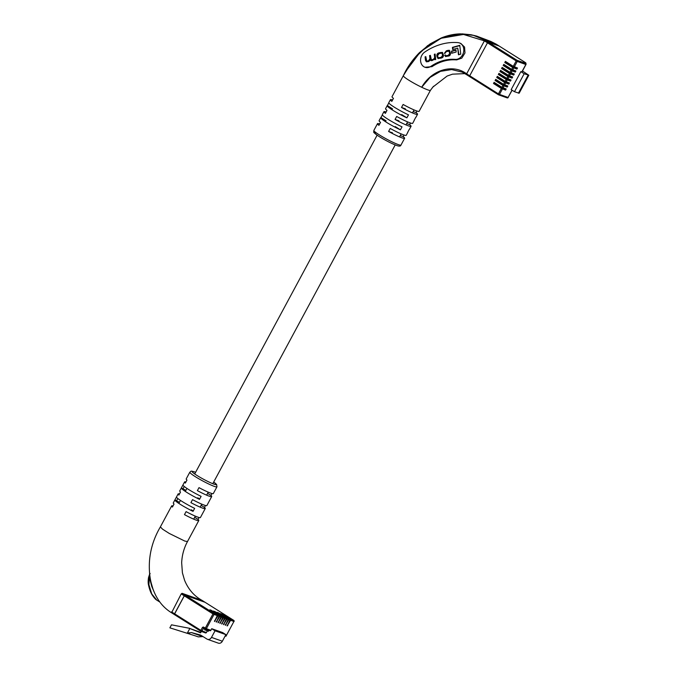 <?xml version="1.0" encoding="UTF-8"?>
<svg xmlns="http://www.w3.org/2000/svg" width="677" height="677" viewBox="0 0 677 677"><rect width="100%" height="100%" fill="white"/><g stroke="black" fill="none" stroke-linecap="round" stroke-linejoin="round"><path stroke-width="1.02" d="M229.748 618.947A0.855 0.711 -70.5 0 1 229.952 620.073L227.125 625.988L230.629 620.318A0.855 0.711 -70.5 0 0 230.434 619.184L233.709 620.344L204.996 602.251L185.109 595.218L213.822 613.311L217.097 614.471L209.921 609.757L218.908 615.114L211.046 610.155L219.585 615.351L213.534 611.035L221.387 615.985L214.66 611.433L224.332 617.026L217.148 612.313L226.135 617.669L218.282 612.71L226.812 617.906L220.761 613.59L228.623 618.55L222.572 614.234L230.434 619.184M227.946 618.304A0.855 0.711 -70.5 0 1 228.149 619.438L225.314 625.345L228.826 619.675A0.855 0.711 -70.5 0 0 228.623 618.55M226.135 617.669A0.855 0.711 -70.5 0 1 226.338 618.795L223.512 624.71L227.015 619.04A0.855 0.711 -70.5 0 0 226.812 617.906M224.332 617.026A0.855 0.711 -70.5 0 1 224.527 618.16L221.701 624.067L225.204 618.397A0.855 0.711 -70.5 0 0 225.009 617.263M222.521 616.392A0.855 0.711 -70.5 0 1 222.725 617.517L219.898 623.432L223.402 617.762A0.855 0.711 -70.5 0 0 223.198 616.629M220.71 615.748A0.855 0.711 -70.5 0 1 220.914 616.882L218.087 622.789L221.591 617.119A0.855 0.711 -70.5 0 0 221.387 615.985M218.908 615.114A0.855 0.711 -70.5 0 1 219.111 616.239L216.276 622.146L219.788 616.476A0.855 0.711 -70.5 0 0 219.585 615.351M217.097 614.471A0.855 0.711 -70.5 0 1 217.3 615.605L214.474 621.511L217.977 615.842A0.855 0.711 -70.5 0 0 217.774 614.708M201.34 631.446L200.595 632.834L189.822 628.484L187.368 633.037L191.43 632.563L200.612 635.06L206.959 639.054A3.85 3.19 -70.5 0 0 207.492 639.316A3.85 3.19 -70.5 0 0 211.495 637.395L215.049 630.803L211.723 628.705L210.877 630.279A0.855 0.711 109.5 0 1 209.87 630.651L205.596 629.136M211.723 628.705L222.564 632.546L225.89 634.637L222.344 641.237A3.85 3.19 -70.5 0 1 218.332 643.15L207.492 639.316M204.996 602.251A0.855 0.474 -57.8 0 1 205.046 602.276L185.168 595.252A0.855 0.474 122.2 0 0 184.313 595.845L174.632 613.836A0.855 0.474 122.2 0 0 174.683 614.741L200.815 631.218M203.785 627.19A0.855 0.474 122.2 0 0 203.785 628.078L201.924 630.905L200.866 630.363A0.855 0.474 122.2 0 0 200.857 631.252L174.564 614.682A0.855 0.474 -57.8 0 1 174.573 613.794L200.866 630.363L202.279 627.74A1.286 1.066 109.5 0 1 203.785 627.19L205.3 628.146L212.967 613.904L184.254 595.802L174.573 613.794M184.254 595.802A0.855 0.474 -57.8 0 1 185.109 595.218M189.822 628.484L200.832 632.386M189.822 628.358L171.484 624.829L169.868 627.833L195.687 635.974L169.868 627.833M208.838 630.304L208.271 631.353L207.365 630.778L206.443 632.504A0.855 0.711 109.5 0 1 205.427 632.877L201.162 631.362M195.687 635.974L198.217 636.871L203.083 636.617M191.43 632.563L202.279 636.397M187.368 633.037L189.898 633.934M215.049 630.803L225.89 634.637M205.021 628.848L204.522 629.771L207.365 630.778M153.857 591.309L151.783 586.51L149.329 577.117L148.915 584.708L151.75 593.941L156.81 600.144L159.857 602.056M205.512 505.516L204.479 507.428A15.402 1.591 28.3 0 1 205.249 508.545A15.402 1.591 28.3 0 1 202.567 508.097A15.402 1.591 28.3 0 1 190.922 502.639L192.539 499.634A15.402 1.591 -151.7 0 0 204.183 505.101A15.402 1.591 -151.7 0 0 206.866 505.55L208.482 502.546A15.402 1.591 28.3 0 0 208.482 502.546L211.706 496.554A15.402 1.591 28.3 0 0 210.936 495.437L211.969 493.525M205.249 508.545L202.017 514.545A15.402 1.591 28.3 0 0 202.017 514.537A15.402 1.591 28.3 0 0 202.025 514.537M195.611 472.301L194.291 471.793C189.89 470.727 191.726 470.972 189.822 472.199A15.402 1.591 -151.7 0 0 198.75 478.732A15.402 1.591 -151.7 0 0 214.27 486.365A15.402 1.591 -151.7 0 0 216.953 486.805L213.323 493.55A15.402 1.591 -151.7 0 1 210.64 493.11A15.402 1.591 -151.7 0 1 198.996 487.643L197.379 490.639A15.402 1.591 28.3 0 0 209.024 496.106A15.402 1.591 28.3 0 0 211.706 496.554M202.017 514.537L200.409 517.541A15.402 1.591 -151.7 0 1 197.726 517.093A15.402 1.591 -151.7 0 1 186.082 511.626L184.466 514.63A15.402 1.591 28.3 0 0 196.11 520.088A15.402 1.591 28.3 0 0 198.793 520.537A15.402 1.591 28.3 0 0 198.022 519.42L199.046 517.507M198.793 520.537L187.495 541.524L184.813 541.075L169.284 533.451L162.573 529.177L160.373 526.909C153.764 538.173 150.116 549.995 149.414 562.367C149.058 569.932 149.659 576.804 151.199 582.973L152.833 588.584C156.599 599.323 162.844 607.387 171.552 612.778L181.233 593.898L182.088 593.314L202.068 600.406M185.938 481.973A15.402 1.591 28.3 0 0 184.576 481.948A15.402 1.591 28.3 0 0 185.354 483.065L186.962 480.061A15.402 1.591 -151.7 0 1 186.192 478.944L189.822 472.199M179.481 493.965A15.402 1.591 28.3 0 0 178.119 493.939A15.402 1.591 28.3 0 0 178.897 495.056L180.505 492.052A15.402 1.591 -151.7 0 1 179.735 490.943L181.351 487.939A15.402 1.591 28.3 0 0 199.487 499.372L201.103 496.368A15.402 1.591 -151.7 0 1 182.968 484.944L181.351 487.939L185.904 490.317M173.024 505.956A15.402 1.591 28.3 0 0 171.662 505.931A15.402 1.591 28.3 0 0 172.432 507.048L174.048 504.052A15.402 1.591 -151.7 0 1 173.278 502.935L174.894 499.931A15.402 1.591 28.3 0 0 193.03 511.363L194.646 508.368A15.402 1.591 -151.7 0 1 176.511 496.935L174.894 499.931L179.447 502.309M202.025 600.364L205.106 602.31A0.855 0.474 122.2 0 0 205.055 602.285L201.974 600.338M199.681 499L197.777 497.798M184.254 486.501L183.137 488.574M193.224 510.991L191.32 509.789M177.797 498.492L176.68 500.565M198.022 519.42L194.688 517.321M204.479 507.428L201.145 505.33M210.936 495.437L207.602 493.338M149.905 573.842L149.329 577.117A0.855 0.626 -165.7 0 0 148.534 577.549L148.534 577.549C148.035 580.756 148.043 583.32 148.568 585.241C149.515 589.464 150.726 592.697 152.198 594.956C154.068 597.783 155.608 599.509 156.81 600.144M148.534 577.549L149.634 574.121A0.855 0.685 23.4 0 1 149.676 574.045M508.892 63.579L508.419 63.782L516.881 69.113L517.524 68.013L513.259 66.329L516.187 60.896L487.474 42.803L469.72 75.782A0.855 0.474 122.2 0 0 469.72 76.662A0.855 0.474 -57.8 0 1 469.72 75.782L498.433 93.875L501.361 88.442L493.499 83.491L494.108 82.366L501.962 87.316L502.969 85.446L495.115 80.495L495.716 79.37L503.578 84.32L504.585 82.45L496.732 77.491L497.333 76.366L505.194 81.325L506.201 79.446L498.34 74.495L498.949 73.37L506.802 78.32L507.818 76.45L499.956 71.5L500.565 70.374L508.419 75.325L509.426 73.454L501.572 68.504L502.173 67.378L510.035 72.329L511.042 70.45L503.189 65.5L503.79 64.374L511.651 69.333L512.658 67.455L504.797 62.504L505.406 61.379L513.259 66.329M516.881 69.113L512.658 67.455M507.276 66.574L506.802 66.778L515.265 72.117L515.908 71.009L511.651 69.333M515.265 72.117L511.042 70.45M505.66 69.57L505.186 69.782L513.648 75.113L514.292 74.005L510.035 72.329M513.648 75.113L509.426 73.454M504.043 72.566L503.57 72.777L512.032 78.109L512.684 77.009L508.419 75.325M512.032 78.109L507.818 76.45M502.436 75.57L501.962 75.773L510.424 81.105L511.067 80.004L506.802 78.32M510.424 81.105L506.201 79.446M500.819 78.566L500.345 78.769L508.808 84.109L509.451 83L505.194 81.325M508.808 84.109L504.585 82.45M499.203 81.562L498.729 81.773L507.191 87.105L507.835 85.996L503.578 84.32M507.191 87.105L502.969 85.446M497.587 84.557L497.113 84.769L505.575 90.1L506.184 88.975L501.962 87.316M505.575 90.1L501.361 88.442M522.483 71L528.822 75.249L519.132 93.24L514.486 91.717L511.16 89.626L520.85 71.635L521.798 71.974L525.834 64.476L517.245 61.438L514.317 66.871M496.19 44.166L485.248 40.273L484.393 40.857L487.474 42.803A0.855 0.474 -57.8 0 1 488.337 42.211A0.855 0.474 122.2 0 0 487.474 42.803L469.72 75.782L466.639 73.835L484.393 40.857L463.483 34.451L441.074 38.276L420.586 51.596L404.871 72.574L403.331 75.68A15.402 1.591 -151.7 0 1 403.314 75.706A15.402 1.591 -151.7 0 1 403.331 75.68L413.867 58.84L427.636 45.638L443.537 37.083L460.368 33.858L473.418 35.348L485.248 40.273L517.042 60.312L525.631 63.342L523.888 62.064L525.47 62.622L499.177 46.044L488.337 42.211L499.177 46.044A0.855 0.474 -57.8 0 1 499.279 46.112M469.77 76.687A0.855 0.474 -57.8 0 1 469.72 76.662A0.855 0.474 122.2 0 0 469.77 76.687L498.382 94.721M528.822 75.249L524.167 73.734L520.85 71.635M514.486 91.717L524.167 73.734M501.962 75.773L498.34 74.495M500.345 78.769L496.732 77.491M498.729 81.773L495.115 80.495M497.113 84.769L493.499 83.491M503.57 72.777L499.956 71.5M505.186 69.782L501.572 68.504M506.802 66.778L503.189 65.5M508.419 63.782L504.797 62.504M421.796 55.387A8.556 7.092 109.5 0 1 424.716 52.087A63.333 52.467 109.5 0 1 457.897 42.609A8.556 7.092 109.5 0 1 459.395 42.93A8.556 7.092 109.5 0 1 463.5 52.476A8.556 7.092 109.5 0 1 455.189 59.381A46.214 38.284 -70.5 0 0 430.978 66.304A8.556 7.092 109.5 0 1 424.987 67.268A8.556 7.092 109.5 0 1 421.796 55.387M407.833 132.057A15.402 1.591 -151.7 0 1 407.842 132.286A15.402 1.591 -151.7 0 1 407.639 132.404L409.255 129.409A15.402 1.591 28.3 0 0 409.458 129.29L411.074 126.294A15.402 1.591 -151.7 0 1 408.383 125.846A15.402 1.591 -151.7 0 1 395.055 119.457L396.671 116.461A15.402 1.591 28.3 0 0 410 122.85A15.402 1.591 28.3 0 0 412.682 123.299L414.299 120.294A15.402 1.591 -151.7 0 1 414.096 120.413L415.712 117.417A15.402 1.591 28.3 0 0 415.915 117.299L417.531 114.303A15.402 1.591 -151.7 0 1 414.84 113.854A15.402 1.591 -151.7 0 1 401.512 107.465L403.128 104.47A15.402 1.591 28.3 0 0 416.457 110.859A15.402 1.591 28.3 0 0 419.139 111.299L430.437 90.32A15.402 1.591 -151.7 0 1 430.428 90.346A15.402 1.591 -151.7 0 1 427.762 89.872A15.402 1.591 -151.7 0 1 421.686 87.248A15.402 1.591 -151.7 0 1 403.314 75.714L404.871 72.591M430.445 90.312A15.402 1.591 -151.7 0 1 430.437 90.329L432.857 87.088L447.108 76.044L452.515 74.165L464.981 73.624M416.947 111.02L416.084 112.619A15.402 1.591 -151.7 0 1 417.531 114.303M410.49 123.019L409.627 124.61A15.402 1.591 -151.7 0 1 411.074 126.294M404.034 135.011L403.17 136.602A15.402 1.591 -151.7 0 1 404.618 138.286A15.402 1.591 -151.7 0 1 401.926 137.837A15.402 1.591 -151.7 0 1 388.598 131.456L390.214 128.452A15.402 1.591 28.3 0 0 403.543 134.841A15.402 1.591 28.3 0 0 406.225 135.29L407.842 132.286M430.724 89.914L430.428 90.346L430.724 89.914M421.686 87.248C431.943 69.367 453.108 63.689 466.639 73.835L466.69 74.749L462.247 72.143L451.661 69.562L440.515 71.339L430.09 77.398L421.686 87.248M459.395 42.93L460.851 43.438L464.583 47.085L464.964 52.992L461.79 58.146L456.645 59.898C448.047 59.229 439.822 61.48 431.977 66.659L424.987 67.268M499.228 46.07A0.855 0.474 122.2 0 0 499.177 46.044L490.825 41.441L496.139 44.123L525.521 62.648A0.855 0.474 122.2 0 0 525.47 62.622A0.855 0.711 -70.5 0 1 525.784 63.443M466.563 74.656L462.256 72.143M403.314 75.714L392.017 96.693A15.402 1.591 28.3 0 0 393.455 98.377L391.839 101.372A15.402 1.591 -151.7 0 1 390.401 99.697A15.402 1.591 -151.7 0 1 392.592 99.976M390.401 99.697L388.784 102.692A15.402 1.591 28.3 0 0 394.919 107.558A15.402 1.591 28.3 0 0 408.485 114.862L406.869 117.857A15.402 1.591 -151.7 0 1 393.303 110.554A15.402 1.591 -151.7 0 1 387.176 105.688L385.56 108.684A15.402 1.591 28.3 0 0 386.999 110.368L385.382 113.364A15.402 1.591 -151.7 0 1 383.944 111.688A15.402 1.591 -151.7 0 1 386.135 111.967M383.944 111.688L382.327 114.684A15.402 1.591 28.3 0 0 388.463 119.55A15.402 1.591 28.3 0 0 402.028 126.853L400.412 129.849A15.402 1.591 -151.7 0 1 386.846 122.545A15.402 1.591 -151.7 0 1 380.711 117.68L379.103 120.684A15.402 1.591 28.3 0 0 380.542 122.359L378.925 125.355A15.402 1.591 -151.7 0 1 377.487 123.679A15.402 1.591 -151.7 0 1 379.679 123.959M380.711 117.68A15.402 1.591 -151.7 0 1 380.914 117.561L382.344 114.921M387.176 105.688A15.402 1.591 -151.7 0 1 387.371 105.57L388.801 102.929M401.512 107.465L405.388 108.836M413.156 111.587L416.084 112.619M395.055 119.457L398.931 120.828M406.699 123.578L409.627 124.61M388.598 131.456L392.474 132.819M400.242 135.569L403.17 136.602M387.371 105.57L392.558 108.836M401.681 114.591L406.869 117.857M380.914 117.561L386.102 120.828M395.224 126.582L400.412 129.849M446.405 51.587L448.927 51.139L449.706 53.381L448.386 55.286L445.923 55.759L445.432 54.947L444.679 55.175L445.525 56.504L448.343 56.064C449.773 55.929 450.493 54.972 450.518 53.187L449.376 50.31L448.123 50.335L446.295 50.843L444.391 53.348L446.405 51.587M435.709 59.491L435.116 54.042L434.304 54.27L434.676 57.689L433.305 59.483L431.334 59.788L430.386 55.362L429.582 55.59L429.929 58.814L428.439 60.837L426.747 61.048L425.799 56.64L425.08 56.843L425.461 60.371L426.383 61.793L428.676 61.539L430.352 60.041L432.019 60.608L434.871 59.068L434.956 59.703L435.709 59.491M443.469 55.142L442.352 52.366L439.271 52.798C437.596 53.102 436.792 54.084 436.851 55.751L437.968 58.535L441.049 58.095C442.716 57.799 443.528 56.809 443.469 55.142M451.483 51.173L451.711 53.246L456.171 52.002L455.943 49.929L451.483 51.173L452.134 53.128M459.776 45.334L452.414 47.382L452.642 49.531L457.737 48.118L458.464 54.786L460.732 54.152L459.776 45.334M457.737 48.118L458.888 54.668M459.801 45.613L452.862 47.542L453.065 49.421M452.862 47.542L452.414 47.382M455.968 50.208L451.94 51.334M442.563 52.459L439.72 52.958C438.053 53.263 437.24 54.245 437.3 55.912L438.205 58.594M438.688 57.858L441.658 57.443L443.096 55.472L442.081 53.195M437.791 56.665L438.442 57.807L441.209 57.283L442.648 55.319L441.878 53.085L439.111 53.618L437.672 55.582L437.791 56.665M434.871 59.068L435.37 59.584M431.249 60.676L430.352 60.041M425.833 56.919L425.918 60.532L425.461 60.371M425.918 60.532L426.62 61.861M425.528 57.003L425.08 56.843M430.42 55.641L430.377 58.975L428.888 60.998L426.992 61.108M430.03 55.742L429.582 55.59M435.15 54.321L435.133 57.85L433.762 59.635L431.587 59.838M434.761 54.431L434.304 54.27M449.596 50.411L446.744 51.003L444.84 53.508M445.483 55.235L444.679 55.175M445.127 55.336L445.762 56.563M449.13 51.24L450.154 53.542L448.834 55.438L446.177 55.802M229.952 620.073L228.826 619.675M228.149 619.438L227.015 619.04M226.338 618.795L225.204 618.397M224.527 618.16L223.402 617.762M222.725 617.517L221.591 617.119M220.914 616.882L219.788 616.476M219.111 616.239L217.977 615.842M217.3 615.605L214.025 614.445L206.358 628.688L210.877 630.279M225.458 635.441L226.236 635.711L233.903 621.478L230.629 620.318M214.025 614.445A0.855 0.711 -70.5 0 0 213.822 613.311A0.855 0.474 122.2 0 0 212.967 613.904L214.025 614.445M211.495 637.395L222.344 641.237M205.249 628.992L203.836 628.104A0.855 0.474 122.2 0 1 203.785 628.078L205.292 629.026A0.855 0.474 -57.8 0 1 205.3 628.146L206.358 628.688A0.855 0.711 -70.5 0 1 205.47 629.111L209.988 630.71M202.279 627.74L205.004 628.874M205.546 632.927L201.027 631.336A0.855 0.855 0 0 1 200.857 631.252A0.855 0.474 122.2 0 0 200.908 631.277A0.855 0.711 -70.5 0 0 201.924 630.905L206.443 632.504M233.861 620.479A0.855 0.474 122.2 0 0 233.709 620.344A0.855 0.711 -70.5 0 1 233.903 621.478L226.236 635.711A0.855 0.711 109.5 0 1 225.348 636.143A0.855 0.855 0 0 0 226.389 635.737L226.287 635.627M205.046 602.276L233.76 620.369A0.855 0.855 0 0 1 234.056 621.494L233.946 621.384M219.974 622.628L220.575 623.009M218.163 621.985L218.764 622.366M216.361 621.351L216.962 621.723M214.55 620.707L215.151 621.088M221.777 623.263L222.386 623.644M223.588 623.906L224.189 624.287M225.399 624.541L226 624.922M227.201 625.184L227.802 625.565M204.945 628.984L208.711 630.541M207.238 630.16L208.144 630.625M208.228 630.084L207.661 629.889M195.594 472.318A13.692 1.413 28.3 0 0 194.527 471.911A13.692 1.413 28.3 0 0 196.965 475.449A13.692 1.413 28.3 0 0 213.864 484.106A13.692 1.413 28.3 0 0 213.678 482.049M185.168 595.252L182.088 593.314M184.313 595.845L181.233 593.898M174.632 613.836L171.552 611.89M174.522 614.64L171.594 612.795M513.716 67.996L512.709 69.875M512.1 70.992L511.093 72.871M510.483 73.996L509.476 75.866M508.876 76.992L507.86 78.862M507.259 79.988L506.252 81.866M505.643 82.983L504.636 84.862M504.026 85.987L503.019 87.858M502.41 88.983L499.491 94.416L508.072 97.454L512.007 90.151M466.631 74.724L498.424 94.763A0.855 0.855 0 0 0 498.602 94.839A0.855 0.711 109.5 0 0 499.491 94.416L498.433 93.875A0.855 0.474 122.2 0 0 498.484 94.788A0.855 0.711 109.5 0 0 498.602 94.839L507.183 97.877A0.855 0.711 109.5 0 1 507.065 97.818L498.729 94.873M518.464 93.121L528.145 75.139M525.623 62.758A0.855 0.474 122.2 0 0 525.521 62.648A0.855 0.855 0 0 1 525.902 63.57M525.784 63.477A0.855 0.474 122.2 0 0 525.682 63.367L524.176 62.419A0.855 0.474 122.2 0 0 524.116 62.394M521.942 71.999L525.978 64.501A0.855 0.855 0 0 0 525.682 63.367A0.855 0.474 122.2 0 0 525.631 63.342A0.855 0.711 -70.5 0 1 525.834 64.476L525.877 64.383M517.042 60.312A0.855 0.474 122.2 0 0 516.187 60.896L517.245 61.438A0.855 0.711 -70.5 0 0 517.042 60.312M508.072 97.454A0.855 0.711 109.5 0 1 507.183 97.877A0.855 0.855 0 0 0 508.224 97.48L508.072 97.454M508.122 97.37L512.125 90.227M398.296 144.582A15.402 1.591 28.3 0 0 400.979 145.03C400.64 146.308 399.151 146.444 396.519 145.437C390.857 143.228 384.764 140.063 378.231 135.95C372.189 131.38 373.949 132.929 373.856 130.424A15.402 1.591 28.3 0 0 382.776 136.957A15.402 1.591 28.3 0 0 398.296 144.582M469.669 76.628L466.69 74.749M396.282 145.318A13.692 1.413 -151.7 0 1 379.729 136.889A13.692 1.413 -151.7 0 1 376.446 132.963M431.977 66.659L430.978 66.304M456.645 59.898L455.189 59.381M437.435 57.105L436.978 56.953M437.3 55.912L436.851 55.751M439.72 52.958L439.271 52.798M440.888 52.637L440.431 52.476M440.008 57.9L439.559 57.74M442.978 54.388L442.53 54.228M443.096 55.472L442.648 55.319M441.658 57.443L441.209 57.283M428.313 61.158L427.864 60.998M428.888 60.998L428.439 60.837M430.377 58.975L429.929 58.814M432.95 59.864L432.501 59.703M433.762 59.635L433.305 59.483M435.133 57.85L434.676 57.689M446.744 51.003L446.295 50.843M448.58 50.496L448.123 50.335M447.345 55.861L446.896 55.7M448.834 55.438L448.386 55.286M450.154 53.542L449.706 53.381M450.027 52.4L449.579 52.239M414.062 109.911L412.445 112.907M407.605 121.902L405.988 124.898M401.148 133.894L399.532 136.889M395.199 144.937L212.798 483.7M208.237 492.162L206.62 495.158M201.78 504.153L200.164 507.149M195.323 516.145L193.707 519.149M377.114 135.197L194.714 473.959M186.928 488.422L185.312 491.417M180.471 500.413L178.855 503.409M216.953 486.805L216.623 484.487L213.695 482.032M187.495 541.524C183.958 548.091 182.011 555.174 181.664 562.782L182.409 572.835L184.593 580.324C188.333 589.345 194.147 596.022 202.008 600.364M184.576 481.948L182.968 484.944M178.119 493.939L176.511 496.935M171.662 505.931L160.364 526.918M174.624 614.716L171.543 612.77M149.634 574.121L150.142 573.453M400.979 145.03L404.618 138.286M461.866 33.85L471.082 34.755L476.633 36.084L490.825 41.441M373.856 130.424L377.487 123.679M404.871 72.574C408.527 65.466 413.376 58.831 419.427 52.662L430.098 43.912L441.286 37.946C447.573 35.39 453.937 34.028 460.368 33.858M430.64 90.024L433.568 86.241M438.442 57.807L438.891 57.968M441.878 53.085L442.326 53.246M427.195 61.209L426.747 61.048M431.782 59.948L431.334 59.788M446.371 55.92L445.923 55.759M449.376 51.291L448.927 51.139"/></g></svg>
